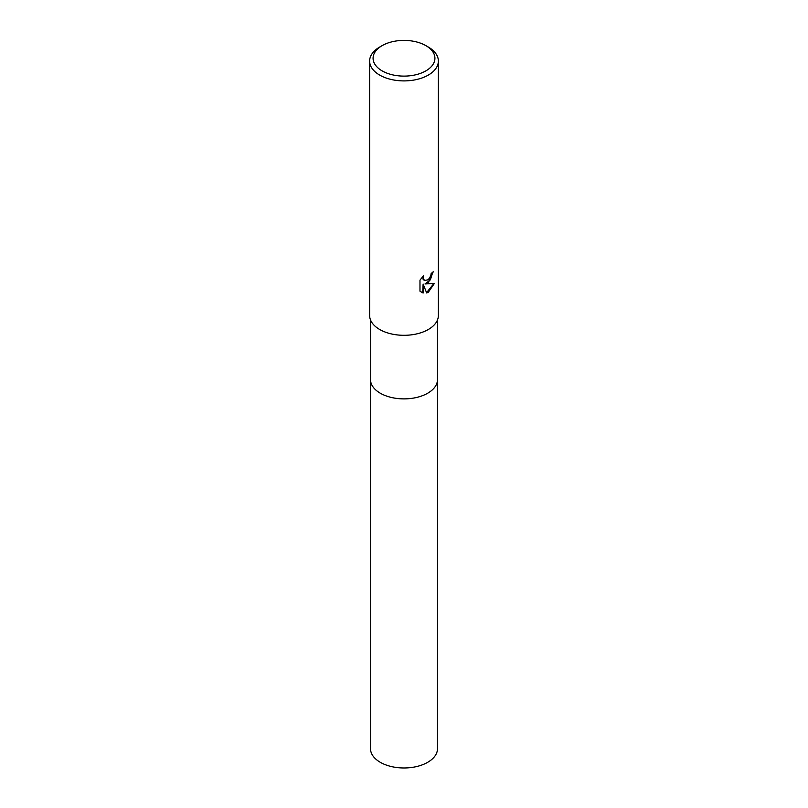 <?xml version="1.0" encoding="UTF-8"?>
<svg xmlns="http://www.w3.org/2000/svg" width="808" height="808" viewBox="0 0 808 808"><rect width="100%" height="100%" fill="white"/><g stroke="black" fill="none" stroke-linecap="round" stroke-linejoin="round"><path stroke-width="1.21" d="M437.502 319.877L437.502 379.538A33.502 19.341 180 0 1 427.695 393.213A33.502 19.341 180 0 1 391.173 397.405A33.502 19.341 180 0 1 370.498 379.538L370.498 319.877M437.502 379.285A33.512 19.341 180 0 1 427.695 393.223A33.512 19.341 180 0 1 390.971 397.364A33.512 19.341 180 0 1 370.498 379.285M428.301 282.729L425.008 283.972L434.421 283.366L428.301 292.284L426.685 292.961L423.119 284.062L423.119 293.041L419.978 291.193L419.978 280.124L423.594 275.649L423.109 277.851L424.442 280.477L428.301 279.76L430.785 275.791L431.149 273.498A34.37 19.836 0 0 0 433.239 271.751L428.301 282.729M425.866 45.632L428.301 47.036A34.37 19.836 180 0 1 438.37 61.065A34.37 19.836 180 0 1 428.301 75.093A34.37 19.836 180 0 1 390.85 79.396A34.37 19.836 180 0 1 369.63 61.065A34.37 19.836 180 0 1 379.699 47.036L382.134 45.632A30.926 17.857 180 0 1 425.866 45.632A30.926 17.857 180 0 1 425.866 70.882A30.926 17.857 180 0 1 382.134 70.882A30.926 17.857 180 0 1 382.134 45.632L379.699 47.036M438.37 61.065L438.37 315.474A34.37 19.836 180 0 1 428.301 329.502A34.37 19.836 180 0 1 390.85 333.795A34.37 19.836 180 0 1 369.63 315.474L369.63 61.065M432.805 272.144L430.371 279.81L425.008 283.972M424.24 280.346L423.049 279.184L422.847 276.407M421.261 292.244L422.705 292.799L423.119 284.062M426.563 292.637L433.886 283.507M437.502 379.184A33.512 19.352 180 0 1 437.512 379.538L437.502 748.622A33.502 19.341 180 0 1 416.827 766.499A33.502 19.341 180 0 1 380.305 762.308A33.502 19.341 180 0 1 370.498 748.622L370.488 379.538A33.512 19.352 180 0 1 370.498 379.184M437.512 379.538A33.512 19.352 180 0 1 416.827 397.415A33.512 19.352 180 0 1 380.305 393.223A33.512 19.352 180 0 1 370.488 379.538"/></g></svg>
